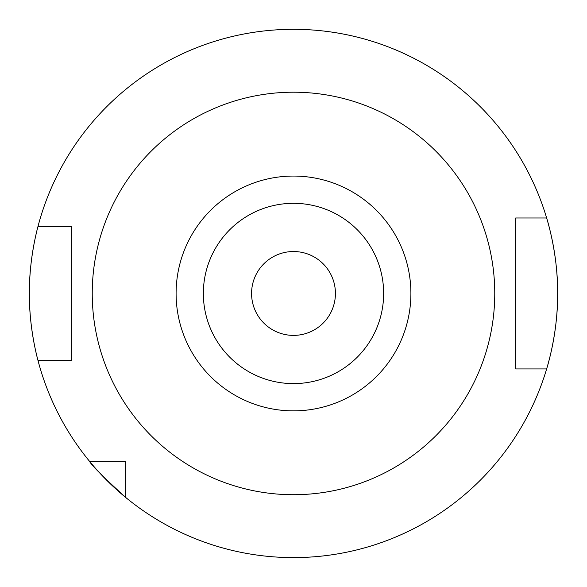 <?xml version="1.0" encoding="UTF-8"?>
<svg xmlns="http://www.w3.org/2000/svg" width="587" height="587" viewBox="0 0 587 587"><rect width="100%" height="100%" fill="white"/><g stroke="black" fill="none" stroke-linecap="round" stroke-linejoin="round"><path stroke-width="0.88" d="M335.426 293.463A41.926 41.926 0 0 1 293.5 335.39A41.926 41.926 0 0 1 251.574 293.463A41.926 41.926 0 0 1 293.5 251.53A41.926 41.926 0 0 1 335.426 293.463M203.351 293.463A90.149 90.149 0 0 1 293.5 203.315A90.149 90.149 0 0 1 383.649 293.463A90.149 90.149 0 0 1 293.5 383.604A90.149 90.149 0 0 1 203.351 293.463M176.1 293.463A117.4 117.4 0 0 1 293.5 176.063A117.4 117.4 0 0 1 410.9 293.463A117.4 117.4 0 0 1 293.5 410.863A117.4 117.4 0 0 1 176.1 293.463M37.186 229.59A264.15 264.15 0 0 1 38.008 226.377C38.221 225.569 29.057 257.495 29.35 293.463A264.15 264.15 0 0 1 36.871 230.889M546.636 217.99A264.15 264.15 0 0 1 557.65 293.463C558.017 334.062 546.409 369.729 546.636 368.93A264.15 264.15 0 0 1 125.787 497.534L125.787 461.177L89.422 461.177A264.15 264.15 0 0 1 38.008 360.55L71.276 360.55L71.276 226.377L38.008 226.377A264.15 264.15 0 0 1 546.636 217.99C546.394 217.124 558.024 252.953 557.65 293.463A264.15 264.15 0 0 1 546.636 368.93L515.724 368.93L515.724 217.99L546.636 217.99M89.422 461.177C91.139 464.867 103.261 476.982 125.787 497.534A264.15 264.15 0 0 1 89.422 461.177A264.15 264.15 0 0 0 125.787 497.534M29.35 293.463C29.071 329.498 38.206 361.291 38.008 360.55A264.15 264.15 0 0 1 29.35 293.463A264.15 264.15 0 0 0 38.008 360.55M522.79 368.93L519.26 368.93M494.76 293.463A201.26 201.26 0 0 1 293.5 494.716A201.26 201.26 0 0 1 92.24 293.463A201.26 201.26 0 0 1 293.5 92.203A201.26 201.26 0 0 1 494.76 293.463M557.65 293.463A264.15 264.15 0 0 1 546.636 368.93"/></g></svg>
